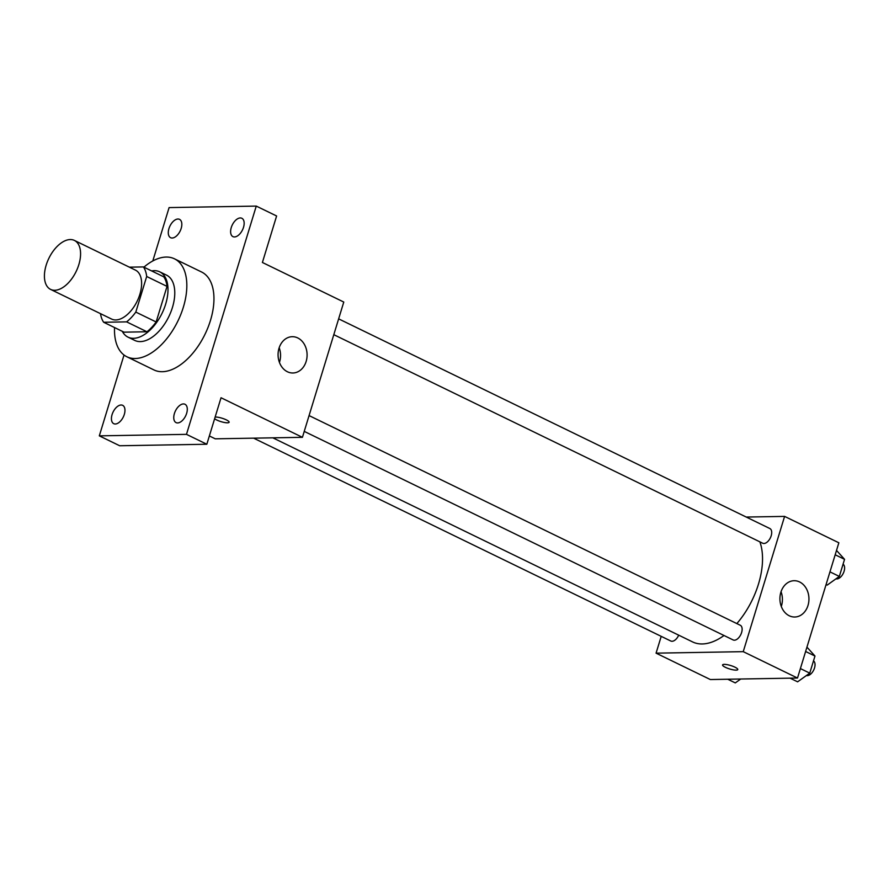 <?xml version="1.0" encoding="UTF-8"?>
<svg xmlns="http://www.w3.org/2000/svg" width="889" height="889" viewBox="0 0 889 889"><rect width="100%" height="100%" fill="white"/><g stroke="black" fill="none" stroke-linecap="round" stroke-linejoin="round"><path stroke-width="1.33" d="M54.74 290.281A27.226 15.146 115.9 0 1 50.595 289.403A27.226 15.146 115.9 0 1 48.884 258.288A27.226 15.146 115.9 0 1 74.409 240.43A27.226 15.146 115.9 0 1 77.621 268.111A27.226 15.146 115.9 0 1 54.74 290.281M74.409 240.43L135.439 270.112A27.226 15.146 115.9 0 1 138.662 297.793A27.226 15.146 115.9 0 1 115.781 319.951A27.226 15.146 115.9 0 1 111.636 319.073L50.595 289.403M143.407 266.922L163.743 276.812A35.138 19.547 115.9 0 1 167.032 286.391L156.142 321.974L135.806 312.083L146.685 276.49A35.138 19.547 115.9 0 0 143.407 266.922L129.383 267.167M156.142 321.974A35.138 19.547 115.9 0 1 146.952 331.764L124.016 332.164L103.669 322.263A35.138 19.547 115.9 0 1 100.513 313.673M103.669 322.263L126.605 321.874A35.138 19.547 115.9 0 0 135.806 312.083M146.952 331.764L126.605 321.874M122.293 331.319A36.305 20.191 -64.1 0 0 128.005 337.131A36.305 20.191 -64.1 0 0 162.042 313.317A36.305 20.191 -64.1 0 0 159.753 271.845A36.305 20.191 -64.1 0 0 151.663 270.934M159.753 271.845L166.532 275.134A36.305 20.191 115.9 0 1 170.832 312.05A36.305 20.191 115.9 0 1 140.329 341.598A36.305 20.191 115.9 0 1 134.795 340.431L128.005 337.131M167.032 286.391L146.685 276.49M143.896 267.167A54.451 30.293 115.9 0 1 174.477 258.821A54.451 30.293 115.9 0 1 180.912 314.184A54.451 30.293 115.9 0 1 135.15 358.511A54.451 30.293 115.9 0 1 126.849 356.756A54.451 30.293 115.9 0 1 114.537 327.552M174.477 258.821L201.603 272.012A54.451 30.293 115.9 0 1 208.037 327.374A54.451 30.293 115.9 0 1 162.287 371.702A54.451 30.293 115.9 0 1 153.975 369.946L126.849 356.756M243.508 227.34A10.201 5.678 115.9 0 1 232.918 236.618A10.201 5.678 115.9 0 1 232.285 224.961A10.201 5.678 115.9 0 1 241.841 218.272A10.201 5.678 115.9 0 1 243.508 227.34M186.646 413.329A10.201 5.678 115.9 0 1 176.055 422.608A10.201 5.678 115.9 0 1 175.422 410.951A10.201 5.678 115.9 0 1 184.979 404.262A10.201 5.678 115.9 0 1 186.646 413.329M124.316 414.396A10.201 5.678 115.9 0 1 113.736 423.675A10.201 5.678 115.9 0 1 113.092 412.029A10.201 5.678 115.9 0 1 122.66 405.328A10.201 5.678 115.9 0 1 124.316 414.396M181.178 228.417A10.201 5.678 115.9 0 1 170.599 237.696A10.201 5.678 115.9 0 1 169.955 226.039A10.201 5.678 115.9 0 1 179.522 219.35A10.201 5.678 115.9 0 1 181.178 228.417M124.027 355.022L99.312 435.854L186.479 434.354L256.265 206.092L169.099 207.593L152.786 260.977M209.36 435.954L215.26 438.822L302.427 437.321L221.039 397.75L206.826 444.244L119.659 445.745L99.312 435.854M206.826 444.244L186.479 434.354M302.427 437.321L343.776 302.049L262.399 262.477L276.612 215.983L256.265 206.092M287.414 371.758A18.147 14.513 -91 0 1 278.279 351.611A18.147 14.513 -91 0 1 292.27 336.698A18.147 14.513 -91 0 1 307.094 354.6A18.147 14.513 -91 0 1 292.892 372.991A18.147 14.513 -91 0 1 287.414 371.758M227.473 422.82A7.945 1.789 17 0 1 214.627 418.719A7.945 1.789 17 0 0 227.473 422.808A7.945 1.789 17 0 0 229.129 422.253A7.945 1.789 17 0 1 227.473 422.808M215.138 417.074A7.945 1.789 17 0 1 223.928 418.852A7.945 1.789 17 0 1 229.129 422.253M279.179 347.732A18.147 14.513 -91 0 1 279.435 362.412M724.013 635.502A63.519 35.338 115.9 0 1 702.243 643.958A63.519 35.338 115.9 0 1 692.553 641.902L272.845 437.833M759.873 541.846A63.519 35.338 115.9 0 1 736.837 623.578M304.238 431.387L733.147 639.947A8.168 4.545 -64.1 0 0 740.804 634.579A8.168 4.545 -64.1 0 0 740.281 625.256L309.072 415.585M678.707 635.168A8.168 4.545 115.9 0 1 672.062 641.28A8.168 4.545 115.9 0 1 670.817 641.025L253.609 438.155M338.642 318.862L769.852 528.533A8.168 4.545 115.9 0 1 770.819 536.845A8.168 4.545 115.9 0 1 763.951 543.49A8.168 4.545 115.9 0 1 762.706 543.223L333.808 334.675M661.216 636.346L656.071 653.159L743.237 651.659L784.598 516.398L746.238 517.054M784.598 516.398L838.849 542.779L797.5 678.04L710.333 679.54L656.071 653.159M797.5 678.04L743.237 651.659M789.265 615.777A18.147 14.513 -91 0 1 780.131 595.63A18.147 14.513 -91 0 1 794.121 580.717A18.147 14.513 -91 0 1 808.946 598.619A18.147 14.513 -91 0 1 794.755 617.01A18.147 14.513 -91 0 1 789.265 615.777M737.77 669.573A7.945 1.789 17 0 1 736.114 670.128A7.945 1.789 17 0 1 727.402 668.195A7.945 1.789 17 0 1 722.579 664.928A7.945 1.789 17 0 1 730.702 665.539A7.945 1.789 17 0 1 737.77 669.573A7.945 1.789 17 0 1 736.114 670.139A7.945 1.789 17 0 1 727.413 668.184A7.945 1.789 17 0 1 722.579 664.928M781.042 591.752A18.147 14.513 -91 0 1 781.298 606.431M790.077 678.163L797.611 681.83L809.757 673.129L814.98 656.038L806.945 647.125M809.757 673.129L800.389 668.572M814.98 656.038L805.612 651.493M813.502 660.883A8.168 4.545 115.9 0 1 814.035 669.306A8.168 4.545 115.9 0 1 807.29 675.651A8.168 4.545 115.9 0 1 806.401 675.529M826.07 584.573L827.181 585.118L839.327 576.416L844.55 559.325L836.516 550.413M839.327 576.416L829.959 571.86M844.55 559.325L835.182 554.769M843.072 564.171A8.168 4.545 115.9 0 1 843.605 572.594A8.168 4.545 115.9 0 1 836.86 578.939A8.168 4.545 115.9 0 1 835.971 578.817M727.747 679.24L735.292 682.908L740.715 679.018"/></g></svg>

